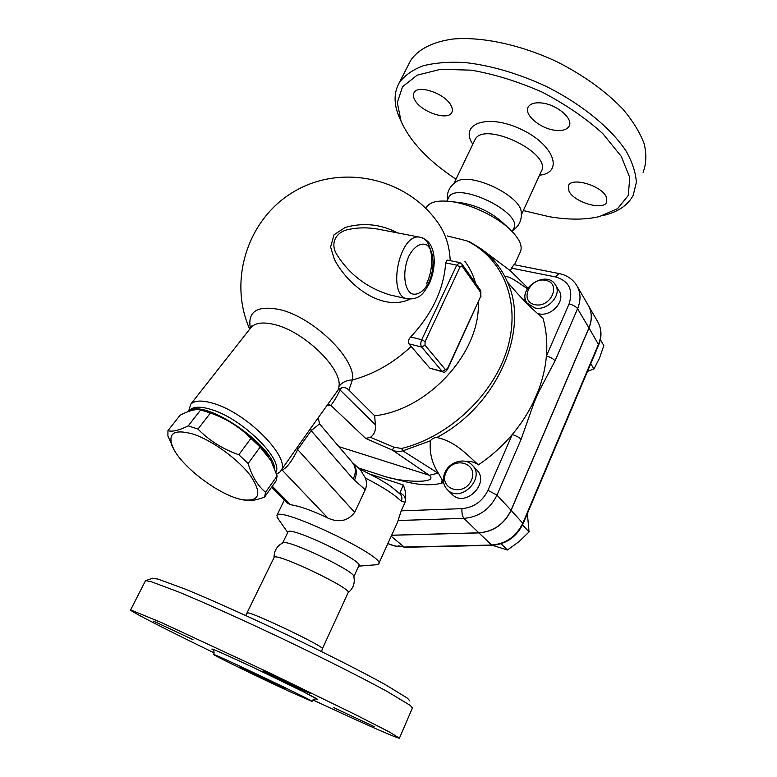 <?xml version="1.0" encoding="UTF-8"?>
<svg xmlns="http://www.w3.org/2000/svg" width="777" height="777" viewBox="0 0 777 777"><rect width="100%" height="100%" fill="white"/><g stroke="black" fill="none" stroke-linecap="round" stroke-linejoin="round"><path stroke-width="1.17" d="M399.407 82.527L410.703 60.353C418.317 49.184 433.042 41.589 453.758 38.957C482.643 36.645 520.881 44.833 556.827 61.694C583.857 75.437 605.992 91.365 623.212 109.499C633.09 121.358 640.093 132.818 644.23 143.9C646.668 154.506 646.279 163.986 643.084 172.348M603.768 215.375C618.181 211.898 628.01 205.167 633.255 195.182L636.344 182.43C635.839 172.766 632.4 162.276 626.019 150.971C610.877 127.972 581.215 103.739 545.435 86.024C517.608 73.281 490.802 65.453 465.025 62.539C448.989 61.684 435.003 62.772 423.047 65.822C412.529 69.891 404.642 75.456 399.397 82.527C393.784 92.346 393.667 103.778 399.057 116.812L401.097 121.299M455.982 179.196C428.574 161.062 410.266 141.735 401.058 121.212L397.29 102.583L402.554 86.713L417.171 75.165L440.588 69.318L471.183 70.153C494.386 74.174 518.104 81.517 542.346 92.21C565.714 104.477 585.877 118.279 602.816 133.615L621.289 156.41L629.797 177.612L628.253 195.445L617.56 208.663L599.232 216.618C584.984 219.91 568.337 219.94 549.29 216.705L523.319 210.557M460.635 169.512L461.567 167.57M415.239 100.68C413.257 97.475 412.869 94.784 414.083 92.609C417.822 84.363 444.444 93.259 450.738 104.973C452.515 108.032 452.845 110.577 451.709 112.626C447.843 120.862 421.95 112.286 415.239 100.68M541.52 102.962C556.73 104.293 573.853 118.959 569.055 126.253C566.899 129.72 562.325 131.07 555.322 130.303C540.297 128.778 523.426 114.452 528.224 106.983C530.283 103.662 534.712 102.321 541.52 102.962M606.351 196.97L606.682 202.195C603.224 210.946 574.018 202.263 568.968 191.132L568.511 185.548C571.775 176.787 601.757 185.722 606.351 196.97M455.778 182.032L456.769 181.439C471.095 171.863 521.406 196.076 521.241 212.461C521.959 220.105 519.114 226.117 512.703 230.507M448.222 198.388L448.62 197.562C456.138 180.128 524.562 213.063 513.5 228.778L512.218 231.575M460.052 202.661L461.849 202.884C477.505 205.701 491.083 212.238 502.573 222.475L508.896 228.38M426.418 207.236L425.845 208.411L426.418 207.236C429.875 201.845 438.247 199.971 451.515 201.622C471.017 204.166 497.338 216.832 510.761 230.128C519.823 239.219 522.96 246.61 520.163 252.321L514.52 264.763M482.925 250.223L510.353 270.755L511.538 268.152L555.604 276.942C569.026 281.021 573.523 290.006 569.085 303.904L546.406 356.021C547.494 342.667 546.357 330.06 542.977 318.191C531.808 309.003 519.959 296.94 507.43 281.993L505.04 276.884C499.164 265.53 491.171 256.177 481.07 248.825L470.299 242.171L466.734 240.802L447.105 235.907M511.538 268.152L513.966 264.656L559.149 273.572L555.604 276.942M391.666 535.207L478.826 532.828C493.512 531.614 504.244 524.087 511.023 510.236L588.947 327.865C592.336 319.425 592.006 311.742 587.936 304.817L577.33 286.46M588.306 305.439C592.084 312.267 592.317 319.784 589.015 327.972L511.111 510.324C504.331 524.164 493.599 531.701 478.914 532.905L391.627 535.285M391.181 536.266L404.098 547.037L398.543 545.842C397.834 546.775 394.279 545.998 387.888 543.511M492.404 545.299L507.4 549.999L518.929 541.705L529.05 531.944L527.379 513.578M501.116 543.764L507.4 549.999M522.533 524.951L529.05 531.944M590.753 363.694L593.987 368.91L599.494 358.139L603.836 345.561L600.368 339.666M587.49 371.396L593.987 368.91M359.401 468.774L379.293 479.108C386.742 484.042 386.655 482.342 400.213 494.211C402.039 496.173 402.408 498.533 401.301 501.291L405.138 502.175C405.934 497.727 404.176 494.706 399.883 493.123L403.224 484.955C405.643 490.248 406.284 495.988 405.138 502.175L401.204 510.839L397.435 522.503L378.768 563.587M538.412 390.51L538.898 391.511L555.05 360.849C553.331 358.76 550.446 357.158 546.406 356.021C545.425 367.482 542.764 378.972 538.412 390.51L533.187 402.564C527.641 413.879 520.658 424.533 512.237 434.537C502.36 446.192 491.074 456.293 478.389 464.85C474.698 462.13 470.396 460.955 465.491 461.344M443.58 482.488L441.297 483.284C421.289 487.878 403.059 480.652 386.14 476.923L358.45 467.929M472.756 465.685L476.515 469.764C490.51 482.41 465.656 508.051 452.36 494.648L451.592 493.89M444.9 472.571C442.162 479.458 443.084 485.266 447.678 489.996C461.033 503.457 486.101 477.612 472.037 464.918C464.879 457.197 449.378 461.645 444.9 472.571M446.056 472.29C453.38 455.419 479.001 463.102 471.435 480.205C463.908 497.435 438.257 489.112 446.056 472.29M443.57 482.42L438.597 473.523C431.993 463.48 429.263 452.564 430.409 440.792C431.915 438.723 434.061 437.616 436.82 437.49C455.866 441.676 466.385 454.273 478.389 464.85M510.353 270.755L527.894 287.966M525.223 298.145L524.601 301.097M555.642 285.246L558.935 290.685C566.21 300.524 551.408 317.259 538.5 313.743L537.791 313.568M534.693 307.886C547.678 311.392 562.597 294.532 555.293 284.664C546.241 269.405 516.355 289.054 527.146 303.088L534.693 307.886M534.848 304.681C518.881 301.311 529.846 276.952 545.677 280.303C561.829 283.362 550.912 308.255 534.848 304.681M505.04 276.884C509.071 275.272 518.881 283.158 527.418 288.704M441.287 483.284L442.191 480.069M438.597 473.523L402.845 450.854L430.409 440.792M487.956 490.326L496.989 495.124L521.105 439.345C519.259 437.432 516.297 435.829 512.237 434.537L487.956 490.326C482.42 501.466 473.756 507.566 461.965 508.644L401.204 510.839M521.105 439.345L533.945 402.942L533.187 402.564M319.852 424.261L319.318 423.62M250.107 328.642L251.272 327.166C255.682 322.727 263.393 321.853 274.407 324.533C303.885 331.235 342.23 368.463 338.995 386.392L338.092 389.996L310.703 428.253L311.169 430.662L319.541 423.902L318.337 418.279M276.602 474.252L279.963 471.93C293.57 460.8 248.339 413.286 213.354 403.399C202.282 400.068 194.765 400.31 190.792 404.137L188.52 411.489M310.703 428.253L280.827 470.726M188.753 411.305L189.714 410.081C193.463 406.468 200.621 406.274 211.169 409.489C241.9 418.347 283.236 459.022 275.981 472.29M189.141 411.276C203.166 397.601 273.232 444.658 274.776 468.91M203.953 410.771L210.072 412.538C230.313 418.686 258.634 440.219 268.832 457.09M264.617 497.008L276.097 480.924L277.127 476.01L271.008 460.703L260.149 447.086L250.961 438.364C239.598 426.932 226.078 418.482 210.402 413.005L200.689 409.887C195.862 408.857 189.015 410.606 180.157 415.151L167.949 430.672C172.232 432.022 179.001 430.419 188.257 425.864L197.98 429.098C209.266 440.598 222.873 449.145 238.821 454.749L248.125 463.48C251.923 476.32 257.731 485.897 265.559 492.21L264.617 497.008C256.352 500.213 249.922 501.311 245.357 500.32L244.561 500.155M193.366 434.168C174.155 428.778 167.288 433.119 172.776 447.183C181.128 466.618 219.852 495.755 242.298 499.669C259.363 501.923 262.305 494.23 251.126 476.602C239.306 460.12 212.723 440.578 193.366 434.168M173.854 449.32L167.89 435.975L167.949 430.672M277.127 476.01L265.559 492.21M260.149 447.086L248.125 463.48M250.961 438.364L238.821 454.749M210.402 413.005L197.98 429.098M200.689 409.887L188.257 425.864M338.995 386.392C342.181 382.235 346.659 380.099 352.428 379.953C356.575 359.469 313.024 316.822 279.38 309.508C257.119 305.254 247.445 311.509 250.349 328.282M480.866 292.696L480.759 296.192L447.513 368.551L442.181 371.406L442.958 371.93L429.895 368.211L408.935 343.842C407.77 341.909 408.343 339.627 410.664 336.995C432.119 313.966 443.793 289.267 445.697 262.898L447.193 260.062L459.79 262.607L456.759 265.151L460.023 266.997L462.062 266.084L480.866 292.696L480.749 290.656L462.024 264.112M397.61 232.906C380.905 224.155 363.432 222.329 345.192 227.447L334.061 234.78L330.584 246.931L334.421 259.479C348.572 286.694 382.964 311.927 409.819 299.213M478.273 302.515C480.662 352.204 428.428 409.8 374.679 415.792L348.892 390.083L352.428 379.953C374.048 374.135 393.638 362.946 411.208 346.377M464.918 261.393C469.774 267.861 473.339 275.194 475.621 283.391M389.976 294.939L389.976 294.939C367.317 288.024 349.689 274.708 337.082 254.982C329.963 244.201 335.033 232.138 348.64 229.409C358.168 227.457 367.851 227.35 377.7 229.069L420.25 237.276C399.524 231.799 386.286 296.183 407.478 298.912L389.976 294.939M348.892 390.083C346.727 387.927 344.347 387.15 341.773 387.762L338.092 389.996M281.342 470.007L282.148 470.085L281.556 469.697M297.164 447.202L297.669 449.572L311.169 430.662L353.176 479.03L365.248 489.714L354.681 512.383C347.863 521.076 338.957 522.979 327.952 518.113C312.325 510.567 299.854 506.109 290.54 504.72L287.509 503.224M327.952 518.113L282.148 470.085C286.81 468.026 291.987 461.188 297.669 449.572L354.681 512.383M327.593 405.264L330.808 405.322L328.205 404.399M466.734 240.802C502.564 257.915 521.076 301.136 507.702 347.581C494.493 393.968 449.65 436.684 401.583 448.504L393.774 447.134L370.406 437.315L365.666 438.403L330.808 405.322C332.954 403.098 336.062 398.009 340.132 390.054L339.675 388.636M401.583 448.504L402.845 450.854C398.951 451.816 395.493 451.573 392.453 450.136L429.292 475.271L438.082 473.174M393.774 447.134L392.453 450.136L365.666 438.403M374.679 415.792L375.34 424.698C376.019 430.283 374.368 434.489 370.406 437.315M338.889 446.649L429.292 475.271C438.869 483.605 404.39 482.391 386.14 476.923M365.248 489.714C366.802 485.994 366.861 482.099 365.423 478.049L360.227 469.512L352.457 462.558M277.962 518.482L276.933 515.345C279.788 505.982 387.84 557.672 378.593 563.976L376.573 564.733L358.673 566.142M287.878 532.158L288.005 531.876C289.986 525.757 364.986 561.635 358.848 565.763L353.836 576.699M282.847 542.87L283.042 542.783C287.985 539.131 355.963 571.639 353.817 576.621C355.186 583.1 353.282 588.471 348.077 592.725C354.021 589.471 275.689 552.029 274.155 557.362L274.038 557.604M409.887 700.98L407.566 698.27L385.916 684.964C363.345 672.426 327.234 654.069 287.995 635.275C248.659 616.549 210.518 599.446 184.79 588.927L157.877 579.05L152.428 578.302M145.289 581.128L145.746 580.642L150.923 581.584L178.613 591.957C205.215 602.971 244.872 620.833 285.829 640.335C326.69 659.896 364.296 678.923 387.723 691.802L410.11 705.331L412.47 707.983M214.19 652.913C165.559 629.273 127.894 610.062 130.633 609.887L161.606 622.649L270.406 673.27L354.856 714.335L389.219 731.895L399.427 738.15C397.814 738.597 368.91 725.893 330.342 708.051L312.898 699.941M374.465 726.738L333.867 707.701L374.465 726.738M273.951 675.669L310.091 693.414L298.64 688.48L262.956 670.939L273.951 675.669M153.623 621.153L193.007 639.665L153.623 621.153M288.354 690.996C257.556 676.748 211.247 654.156 213.762 654.555C212.976 652.894 317.375 702.699 311.849 701.359L288.354 690.996M250.184 671.59L285.606 688.878C285.431 689.393 237.879 666.715 239.908 667.064L250.184 671.59M472.795 144.211C458.925 123.815 487.169 113.306 520.541 129.031C554.108 144.367 564.209 172.737 539.52 175.233M521.406 214.743L541.132 171.698C553.379 153.593 483.585 119.959 474.912 139.811L474.562 140.54M588.655 306.07L597.484 321.357C601.505 328.205 601.874 335.771 598.572 344.065L522.892 523.008C516.297 536.577 505.798 543.919 491.394 545.046L404.098 547.037M523.154 523.562L598.698 344.901L589.015 327.972M404.04 547.309L491.958 545.318C506.293 544.201 516.686 536.965 523.135 523.601L511.111 510.324M491.958 545.318L478.914 532.905M403.224 484.955L370.629 474.329M436.82 437.49C497.329 405.973 530.011 329.769 507.43 281.993M569.085 303.904C573.105 304.943 575.942 306.556 577.583 308.741C581.089 300.126 580.778 292.317 576.66 285.305C572.61 279.05 566.773 275.136 559.149 273.572M555.05 360.849L577.583 308.741L588.947 327.865M461.965 508.644C461.693 513.102 462.364 516.336 463.956 518.366C478.962 517.045 489.976 509.294 496.989 495.124L511.023 510.236M398.145 520.512L463.956 518.366L478.826 532.828M533.945 402.942L538.898 391.511M249.708 329.147C227.787 279.963 248.067 217.609 295.114 190.967C341.89 163.85 405.662 177.846 436.956 221.396C445.124 232.313 449.543 245.406 450.213 260.664M445.697 262.898L456.759 265.151L421.736 339.724C420.512 342.764 420.474 345.192 421.639 347.018L425.029 345.211L425.087 341.569L460.023 266.997M425.087 341.569L421.736 339.724L410.664 336.995M408.935 343.842L421.639 347.018L442.181 371.406L429.895 368.211M459.79 262.607L461.956 264.015L462.062 266.084M480.759 296.192L447.707 369.056M447.513 368.551L447.688 369.104C445.668 371.93 444.094 372.873 442.958 371.93M445.474 369.677L425.029 345.211M426.418 283.926C435.557 265.763 432.274 238.733 420.25 237.276C426.214 238.966 430.186 242.764 432.177 248.659C433.333 251.612 434.022 255.468 434.256 260.227C434.226 268.366 432.575 276.156 429.302 283.586C423.951 292.171 421.124 299.553 407.478 298.912M428.943 282.129C423.97 291.608 416.977 296.134 411.14 293.453C403.7 288.286 402.535 269.988 408.945 255.944C414.16 246.241 421.338 242.045 427.039 245.153C434.207 250.874 435.033 268.56 428.943 282.129M290.54 504.72L272.29 486.256M375.34 424.698L340.132 390.054L341.773 387.762M365.423 478.049C382.779 486.946 394.735 494.696 401.301 501.291M352.331 462.451C356.76 467.162 357.469 473.115 354.467 480.332M353.176 479.03C356.352 472.435 356.002 466.841 352.146 462.247L319.609 423.98M321.542 651.573L322.348 648.834C327.311 647.853 247.844 609.906 247.387 613.034L247.319 613.17M316.025 698.931C323.611 701.786 298.018 688.762 264.52 672.814C231.022 656.856 205.623 645.6 213.17 649.951M401.058 121.212L399.057 116.812M569.337 125.631L569.055 126.253M452 112.034L451.709 112.626M453.991 183.333L474.912 139.811M447.406 200.068C446.639 192.055 449.766 185.839 456.769 181.439M446.901 201.126L448.62 197.562M461.849 202.884L451.515 201.622M598.154 322.504C601.709 329.516 601.903 336.956 598.727 344.833M387.869 543.56C393.424 545.949 397.756 546.959 400.864 546.571M452.36 494.648L447.678 489.996M528.049 304.467L527.146 303.088M250.884 327.661L251.34 326.029L251.272 327.166L190.792 404.137M189.714 410.081L188.646 411.451M242.298 499.669L245.357 500.32M172.776 447.183L171.639 445.153M480.914 296.765L480.749 290.656M271.62 487.189L287.927 503.651M276.933 515.345L284.363 500.048M287.713 532.488L277.01 517.113M282.692 542.948L288.005 531.876M283.042 542.783C277.02 545.813 274.019 550.738 274.048 557.546M322.406 648.717L348.086 592.705M245.726 615.52L274.155 557.362M152.729 578.195L145.746 580.642M399.485 738.014L412.364 708.119M130.633 609.887L145.503 580.71M213.762 654.555C214.481 652.146 213.918 650.31 212.053 649.048C214.598 649.65 229.001 656.109 255.264 668.434L304.001 692.054L317.259 699.242C315.297 698.455 313.49 699.154 311.849 701.359"/></g></svg>
